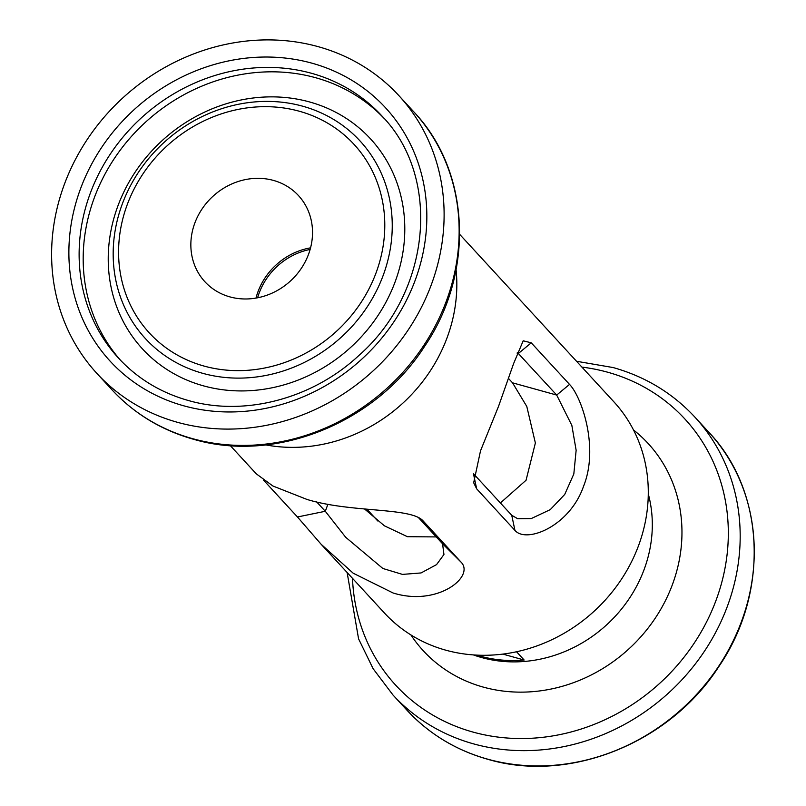 <?xml version="1.0" encoding="UTF-8"?>
<svg xmlns="http://www.w3.org/2000/svg" width="806" height="806" viewBox="0 0 806 806"><rect width="100%" height="100%" fill="white"/><g stroke="black" fill="none" stroke-linecap="round" stroke-linejoin="round"><path stroke-width="1.21" d="M310.129 249.437A63.603 57.407 -42.6 0 0 257.628 297.777M230.274 445.597L256.278 473.837L272.912 486.008L306.955 499.428C351.174 512.948 410.627 507.135 423.019 520.807L461.304 562.387C474.754 576.814 437.457 606.807 393.106 592.994L353.209 573.217L321.131 544.272L384.432 613.013A155.921 140.738 -42.6 0 0 445.758 650.17A155.921 140.738 -42.6 0 0 620.378 580.854A155.921 140.738 -42.6 0 0 613.84 401.781L459.692 234.365M456.075 269.728A155.921 140.738 137.4 0 1 265.819 444.912M255.996 298.079A63.603 57.407 137.4 0 1 310.562 247.845M229.911 296.89A63.603 57.407 137.4 0 1 204.895 281.737A63.603 57.407 137.4 0 1 202.235 208.694A63.603 57.407 137.4 0 1 273.456 180.413A63.603 57.407 137.4 0 1 298.472 195.576A63.603 57.407 137.4 0 1 301.142 268.62A63.603 57.407 137.4 0 1 229.911 296.89M318.098 46.637A205.167 185.179 137.4 0 1 398.789 95.521A205.167 185.179 137.4 0 1 407.383 331.145A205.167 185.179 137.4 0 1 177.622 422.354A205.167 185.179 137.4 0 1 96.932 373.46A205.167 185.179 137.4 0 1 88.328 137.846A205.167 185.179 137.4 0 1 318.098 46.637M516.535 651.762L524.132 660.013A131.307 118.512 137.4 0 1 480.507 656.215A131.307 118.512 137.4 0 1 476.799 655.127M476.658 488.819L473.676 482.764L480.527 450.806L498.551 406.305L513.603 363.607L523.195 340.797L531.245 342.812L569.53 384.402C581.398 396.441 599.291 447.149 583.554 486.27C569.731 526.358 526.358 543.778 514.943 530.398L476.658 488.819L473.454 473.706M436.248 536.917L407.423 536.695L384.442 525.834L364.675 509.09M508.657 378.608L512.545 382.83L526.792 406.456L535.375 442.978L526.056 480.255L500.395 502.974M321.131 544.272L297.464 516.978L263.391 479.973M473.666 473.938L511.739 515.286L517.704 518.732L531.184 518.59L550.266 509.634L564.724 494.441L573.822 473.978L576.139 450.272L571.847 425.397L556.694 395.061L517.331 352.403M316.637 501.876L325.292 511.276L345.673 537.259L382.86 568.482L402.466 574.396L421.054 572.945L436.55 564.623L443.945 554.498L442.565 543.788L418.183 517.301M502.823 654.109L524.132 660.013M299.328 111.238A139.146 125.595 137.4 0 1 375.969 273.103A139.146 125.595 137.4 0 1 204.049 366.065A139.146 125.595 137.4 0 1 127.398 204.21A139.146 125.595 137.4 0 1 299.328 111.238M302.643 106.191A145.876 131.66 137.4 0 1 383.001 275.874A145.876 131.66 137.4 0 1 202.769 373.329A145.876 131.66 137.4 0 1 122.421 203.646A145.876 131.66 137.4 0 1 302.643 106.191M309.585 101.959A155.014 139.912 137.4 0 1 394.97 282.271A155.014 139.912 137.4 0 1 203.444 385.842A155.014 139.912 137.4 0 1 118.059 205.52A155.014 139.912 137.4 0 1 309.585 101.959M120.688 360.453A178.902 161.472 137.4 0 1 116.145 155.86A178.902 161.472 137.4 0 1 315.569 77.698A178.902 161.472 137.4 0 1 383.868 118.139M118.643 358.277A178.902 161.472 137.4 0 1 111.147 152.818A178.902 161.472 137.4 0 1 311.499 73.286A178.902 161.472 137.4 0 1 381.863 115.913C441.617 177.038 431.17 291.994 358.982 355.396C312.486 398.889 244.53 416.702 188.382 400.511C160.817 392.734 137.564 378.649 118.643 358.277M311.912 63.17A187.113 168.877 137.4 0 1 414.979 280.82A187.113 168.877 137.4 0 1 183.798 405.821A187.113 168.877 137.4 0 1 80.741 188.171A187.113 168.877 137.4 0 1 311.912 63.17M413.81 111.843A205.167 185.179 137.4 0 1 422.415 347.467A205.167 185.179 137.4 0 1 192.644 438.676A205.167 185.179 137.4 0 1 111.953 389.782C134.229 413.73 161.452 430.233 193.642 439.3C275.481 463.48 375.606 422.999 424.44 346.6C474.815 272.871 470.603 171.396 413.81 111.843L398.789 95.521M648.276 493.917A131.307 118.512 137.4 0 1 610.424 621.265A131.307 118.512 137.4 0 1 481.756 657.575A131.307 118.512 137.4 0 1 473.414 654.915M633.486 429.951A152.908 138.007 137.4 0 1 660.457 609.83A152.908 138.007 137.4 0 1 483.358 687.125A152.908 138.007 137.4 0 1 410.889 634.916M581.912 367.103A196.523 177.38 137.4 0 1 607.613 372.201A196.523 177.38 137.4 0 1 715.869 600.792A196.523 177.38 137.4 0 1 473.051 732.09A196.523 177.38 137.4 0 1 352.494 578.335M576.542 361.269L613.185 367.566C645.364 376.634 672.597 393.137 694.863 417.085A205.167 185.179 137.4 0 1 703.457 652.699A205.167 185.179 137.4 0 1 473.696 743.908A205.167 185.179 137.4 0 1 393.006 695.024L407.07 710.308A205.167 185.179 137.4 0 0 487.771 759.192A205.167 185.179 137.4 0 0 717.531 667.983A205.167 185.179 137.4 0 0 708.937 432.369C765.267 491.388 769.498 592.561 718.892 666.491C669.867 743.021 569.419 783.472 488.013 759.353C456.085 750.346 429.104 733.994 407.07 710.308M512.545 382.83L556.694 395.061L569.53 384.402M517.079 353.109L518.399 353.481L531.245 342.812M297.464 516.978L325.292 511.276L327.931 504.224M461.304 562.387L442.565 543.788M511.739 515.286L514.943 530.398M377.792 520.998L367.022 509.311M694.863 417.085L708.937 432.369M473.565 482.149L473.686 482.744M347.124 572.502L358.569 638.836L373.107 668.678L393.006 695.024M96.932 373.46L111.953 389.782"/></g></svg>
